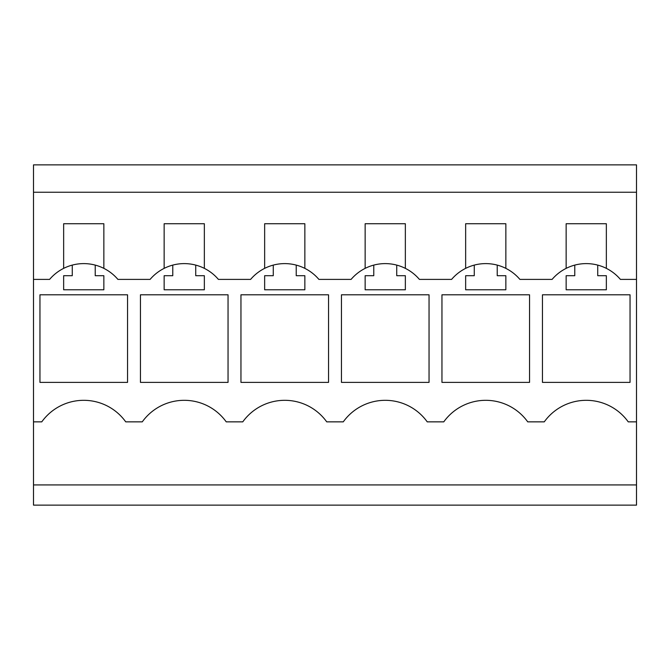 <?xml version="1.0" encoding="UTF-8"?>
<svg xmlns="http://www.w3.org/2000/svg" width="670" height="670" viewBox="0 0 670 670"><rect width="100%" height="100%" fill="white"/><g stroke="black" fill="none" stroke-linecap="round" stroke-linejoin="round"><path stroke-width="1" d="M33.5 192.248L636.5 192.248L636.5 164.87L33.5 164.87L33.5 505.13L636.5 505.13L636.5 484.929L33.5 484.929M636.5 192.248L636.5 484.929M33.5 279.398L49.597 279.398A44.831 44.831 0 0 1 72.268 265.102L72.268 275.705L63.65 275.705L63.65 289.775L103.85 289.775L103.85 275.705L95.232 275.705L95.232 265.102A44.831 44.831 0 0 1 117.903 279.398A44.831 44.831 0 0 0 103.85 268.368L103.85 223.73L63.65 223.73L63.65 268.368M33.5 421.857L41.766 421.857A51.682 51.682 0 0 1 125.734 421.857L142.266 421.857A51.682 51.682 0 0 1 226.234 421.857L242.766 421.857A51.682 51.682 0 0 1 326.734 421.857L343.266 421.857A51.682 51.682 0 0 1 427.234 421.857L443.766 421.857A51.682 51.682 0 0 1 527.734 421.857L544.266 421.857A51.682 51.682 0 0 1 628.234 421.857L636.5 421.857M117.903 279.398L150.097 279.398A44.831 44.831 0 0 1 172.768 265.102L172.768 275.705L164.15 275.705L164.15 289.775L204.35 289.775L204.35 275.705L195.732 275.705L195.732 265.102A44.831 44.831 0 0 1 218.403 279.398L250.597 279.398A44.831 44.831 0 0 1 273.268 265.102L273.268 275.705L264.65 275.705L264.65 289.775L304.85 289.775L304.85 275.705L296.232 275.705L296.232 265.102A44.831 44.831 0 0 1 318.903 279.398L351.097 279.398A44.831 44.831 0 0 1 373.768 265.102L373.768 275.705L365.15 275.705L365.15 289.775L405.35 289.775L405.35 275.705L396.732 275.705L396.732 265.102A44.831 44.831 0 0 1 419.403 279.398L451.597 279.398A44.831 44.831 0 0 1 474.268 265.102L474.268 275.705L465.65 275.705L465.65 289.775L505.85 289.775L505.85 275.705L497.232 275.705L497.232 265.102A44.831 44.831 0 0 1 519.903 279.398L552.097 279.398A44.831 44.831 0 0 1 574.768 265.102L574.768 275.705L566.15 275.705L566.15 289.775L606.35 289.775L606.35 275.705L597.732 275.705L597.732 265.102A44.831 44.831 0 0 1 620.403 279.398L636.5 279.398M39.957 382.377L39.957 294.8L127.543 294.8L127.543 382.377L39.957 382.377M328.543 382.377L240.957 382.377L240.957 294.8L328.543 294.8L328.543 382.377M140.457 382.377L140.457 294.8L228.043 294.8L228.043 382.377L140.457 382.377M630.043 382.377L630.043 294.8L542.457 294.8L542.457 382.377L630.043 382.377M429.043 382.377L341.457 382.377L341.457 294.8L429.043 294.8L429.043 382.377M529.543 294.8L441.957 294.8L441.957 382.377L529.543 382.377L529.543 294.8M195.732 265.102A44.831 44.831 0 0 0 172.768 265.102M204.35 268.368L204.35 223.73L164.15 223.73L164.15 268.368M296.232 265.102A44.831 44.831 0 0 0 273.268 265.102M304.85 268.368L304.85 223.73L264.65 223.73L264.65 268.368M396.732 265.102A44.831 44.831 0 0 0 373.768 265.102M405.35 268.368L405.35 223.73L365.15 223.73L365.15 268.368M497.232 265.102A44.831 44.831 0 0 0 474.268 265.102M505.85 268.368L505.85 223.73L465.65 223.73L465.65 268.368M597.732 265.102A44.831 44.831 0 0 0 574.768 265.102M606.35 268.368L606.35 223.73L566.15 223.73L566.15 268.368M95.232 265.102A44.831 44.831 0 0 0 72.268 265.102"/></g></svg>
